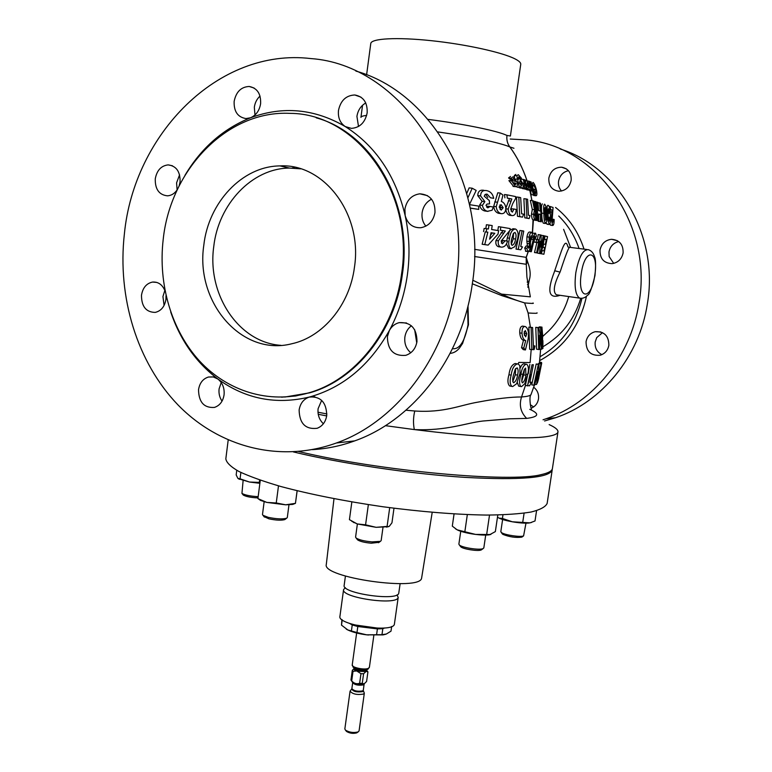 <?xml version="1.0" encoding="UTF-8"?>
<svg xmlns="http://www.w3.org/2000/svg" width="772" height="772" viewBox="0 0 772 772"><rect width="100%" height="100%" fill="white"/><g stroke="black" fill="none" stroke-linecap="round" stroke-linejoin="round"><path stroke-width="1.16" d="M397.088 594.845L398.149 597.489C396.904 605.788 340.838 597.663 343.579 589.586L345.316 587.666M472.811 280.236L501.578 294.122L530.335 296.844L526.919 277.167L526.282 264.294L526.166 257.356L528.241 251.479M203.789 245.39C208.392 202.65 242.167 166.163 280.014 165.903C324.037 163.268 362.772 214.211 354.464 267.16C349.735 305.046 322.889 337.046 291.826 343.752C241.819 356.789 195.2 302.373 203.789 245.39M280.94 345.345C238.712 342.623 206.935 294.479 213.748 246.606C218.331 204.348 251.865 168.296 289.413 168.074L300.704 168.836M165.063 291.015C162.458 284.665 158.27 281.683 152.509 282.07C146.439 283.401 142.762 287.782 141.488 295.222C141.488 306.523 146.072 312.255 155.24 312.399C161.126 310.971 164.697 306.609 165.951 299.333L166.019 295.56M164.841 290.436L162.931 296.564L164.098 305.413M179.133 185.927L180.069 181.883C180.31 171.606 176.325 165.941 168.122 164.89C161.126 165.739 156.832 170.4 155.259 178.892C155.047 189.314 159.138 194.959 167.534 195.837C171.5 195.528 174.781 193.434 177.377 189.545M179.587 174.819L176.576 182.868L177.116 189.951M260.618 103.68C261.013 93.759 257.201 88.027 249.182 86.474C241.105 86.879 236.087 91.849 234.148 101.383C233.781 111.477 237.718 117.209 245.969 118.57L250.533 117.778C256.101 115.308 259.46 110.608 260.618 103.68M260.029 96.095C256.864 98.999 254.963 102.734 254.326 107.298L254.992 114.98M367.154 112.934C367.607 102.599 363.487 96.616 354.792 94.975C346.049 95.39 340.606 100.543 338.483 110.444C337.827 117.614 340.076 122.989 345.238 126.55L351.376 128.374C359.82 127.718 365.079 122.565 367.154 112.934M365.754 102.956C360.852 105.832 357.909 110.309 356.925 116.369L358.507 126.483M434.974 212.638C435.263 200.894 430.207 194.621 419.814 193.82C411.708 195.026 406.748 200.093 404.924 209.009L405.165 215.591C407.577 223.919 412.759 227.962 420.73 227.74C428.47 226.283 433.217 221.255 434.974 212.638M431.558 199.195C426.327 201.926 423.191 206.404 422.13 212.628C421.512 217.858 422.757 222.365 425.854 226.157M184.933 175.379C201.241 148.021 223.108 128.818 250.533 117.778C282.88 105.793 314.455 108.717 345.238 126.55C375.636 145.898 395.611 175.582 405.165 215.591C409.363 235.016 410.106 254.731 407.394 274.736C404.567 294.721 398.564 313.297 389.387 330.455L387.399 336.592C387.602 350.083 393.73 356.336 405.782 355.332C411.939 353.248 415.674 348.664 416.976 341.571C416.851 328.351 410.926 322.04 399.182 322.638C394.955 323.738 391.684 326.344 389.387 330.455C369.663 365.426 343.038 387.602 309.533 397.001L309.157 397.107C303.599 399.095 300.25 403.389 299.121 410C299.497 423.519 305.509 429.618 317.147 428.286C322.455 426.202 325.649 421.966 326.739 415.568C326.498 402.482 320.766 396.297 309.533 397.001C276.096 405.02 245.554 399.027 217.907 379.042L213.342 376.948L208.498 377.016C202.968 378.743 199.639 382.97 198.529 389.706C198.751 402.202 204.059 408.108 214.433 407.423C219.759 405.609 222.973 401.421 224.063 394.859C224.633 388.142 222.577 382.873 217.907 379.042C196.001 362.454 180.262 340.105 170.708 312.013M411.399 325.774C407.799 328.515 405.618 332.278 404.875 337.046C404.21 343.521 406.178 348.761 410.772 352.765M321.663 400.359L318.103 408.697C317.495 414.757 319.261 419.785 323.381 423.76M221.226 382.536L219.094 388.914C218.601 393.459 219.586 397.532 222.037 401.131M561.534 191.022C559.073 188.329 558.088 185.048 558.571 181.198C559.758 175.476 563.049 171.973 568.433 170.67M548.853 178.071C550.552 170.959 554.807 167.341 561.62 167.225C568.375 168.566 571.55 172.957 571.155 180.387C569.514 187.287 565.413 190.906 558.832 191.244C551.816 190.095 548.487 185.705 548.853 178.071M613.692 263.377L609.147 256.565L608.983 251.923C610.141 246.355 613.393 242.9 618.729 241.568M600.027 250.032C601.465 243.653 605.296 240.073 611.53 239.301C619.501 240.005 623.361 244.55 623.101 252.955C621.73 259.102 618.063 262.663 612.128 263.638C603.849 263.213 599.815 258.688 600.027 250.032M601.87 354.647C596.891 352.013 594.662 347.786 595.193 341.967L596.727 337.625L602.527 332.626M586.054 341.726C587.125 336.418 590.175 333.079 595.212 331.699C604.264 331.304 608.809 335.849 608.857 345.345C607.834 350.44 604.939 353.74 600.182 355.236C590.879 355.96 586.17 351.453 586.054 341.726M533.713 387.255C537.418 390.178 539.02 394.087 538.489 398.96C537.65 403.466 535.237 406.526 531.242 408.137M366.227 671.312L363.593 673.744L362.251 683.384L364.23 683.809L366.594 681.454L367.926 671.862L366.227 671.312L366.652 670.212M362.251 683.384L359.636 683.297L360.978 673.647L356.693 670.955L353.026 671.302L351.704 680.923C354.087 683.509 356.732 684.301 359.636 683.297M351.704 680.923L350.961 680.026L352.293 670.414L354.078 668.446C353.441 669.276 354.309 670.096 356.693 670.955M363.371 690.67L364.326 693.179L363.458 694.067C357.06 695.08 352.592 694.124 350.063 691.191L351.665 689.049M350.063 691.191L344.843 728.932L345.451 730.138C349.446 732.474 353.682 733.062 358.16 731.895L359.077 730.91L364.326 693.179M357.195 732.57L356.732 732.879C353.142 733.815 349.755 733.342 346.56 731.47L346.194 731.026M361.971 634.14L368.408 635.038M502.611 519.498L500.806 531.696L501.665 532.709C505.1 535.092 520.839 537.38 523.59 535.893L525.983 523.146M502.196 533.693L502.919 534.407C509.51 536.994 515.812 537.91 521.814 537.148L522.248 536.849M460.749 531.281L458.877 544.144L459.359 544.984C461.917 547.57 478.775 550.272 482.78 548.738L483.822 547.946L485.713 535.083M460.373 546.296L460.768 546.817C462.988 549.056 477.492 551.382 480.946 550.06L481.776 549.567M357.378 523.985L355.583 537.109L356.114 538.007C359.057 539.898 364.365 541.191 372.036 541.886L380.403 541.346L381.156 540.612L382.98 527.498M357.127 539.31L357.561 539.86C360.109 541.49 364.683 542.61 371.293 543.208L379.071 542.32M264.149 501.703L262.49 514.509L262.972 515.31L268.202 517.327C276.415 519.035 282.552 519.334 286.624 518.224L287.3 517.568L288.979 504.782M264.005 516.593L268.917 518.832C275.98 520.309 281.269 520.56 284.791 519.595L285.293 519.218M243.103 480.638L241.945 493.404C245.033 495.142 250.437 496.232 258.157 496.666M243.151 494.939L243.296 495.074C246.22 496.676 251.122 497.622 258.002 497.901M354.261 624.857L378.357 628.205M552.231 469.193L552.202 469.936C549.712 477.878 520.656 480.358 465.033 477.385C411.1 473.931 341.079 463.509 293.341 451.919M552.202 469.936L547.145 503.412C545.582 506.876 540.217 509.752 531.039 512.039C519.662 513.901 504.811 514.905 486.485 515.069C456.04 514.615 421.522 511.836 382.922 506.76C344.408 501.134 310.44 494.408 281.018 486.563C263.426 481.41 249.414 476.401 238.973 471.509C230.76 466.819 226.379 462.582 225.829 458.819L228.194 440.04M432.204 512.338L421.628 578.016C420.759 591.728 321.692 577.649 326.295 564.486L333.987 498.712M400.128 583.68L398.748 593.253C397.512 601.456 341.427 593.33 344.158 585.359L345.422 576.086M398.227 597.171L394.386 624.239C393.044 633.194 337.094 625.05 339.931 616.336L343.579 589.586M163.191 239.523C157.97 284.299 171.548 330.387 199.504 360.958C227.566 391.298 269.196 404.383 308.723 392.871C354.763 379.969 394.125 331.371 401.565 273.973C414.554 192.431 357.011 113.407 290.156 113.368C227.084 110 170.332 169.946 163.191 239.523M549.153 424.59C555.232 427.35 558.175 429.782 557.963 431.886L552.424 468.479C552.067 470.997 548.39 473.024 541.394 474.568C511.228 482.934 380.258 471.161 298.677 451.533M557.963 431.886C557.683 433.912 554.064 435.456 547.126 436.518C527.479 439.644 475.012 437.203 414.313 429.57L385.382 425.671M326.691 415.925L318.238 414.284M524.835 326.469L522.567 326.112C520.56 326.411 519.624 328.669 519.749 332.886C520.077 336.631 521.148 339.033 522.943 340.105L523.484 340.22L521.534 347.728L523.233 349.6L525.433 349.957L528.125 339.014L528.608 333.716C528.241 329.982 527.151 327.598 525.346 326.575L524.835 326.469C522.837 326.768 521.901 329.026 522.017 333.243C522.326 336.988 523.377 339.4 525.163 340.462L525.703 340.577L523.744 348.085L525.433 349.957M416.735 342.913L414.67 329.721M405.995 410.221L414.757 411.003C444.421 412.972 460.16 405.068 478.138 402.096C496.135 398.68 510.601 396.972 521.554 396.962C527.054 396.547 530.19 395.775 530.972 394.666L534.407 385.122M527.855 373.783L525.346 385.537L529.602 385.788L531.3 382.256L529.853 382.362L533.365 364.751L531.995 364.78L527.508 385.923M517.346 382.487L518.649 386.106L520.878 386.521M508.951 374.748L511.18 375.134C509.617 380.509 509.848 384.253 511.865 386.376L512.714 386.54L516.651 383.723L520.019 373.262L519.797 365.619L518.234 364.037L515.194 363.506C511.875 364.645 509.8 368.389 508.951 374.748C507.387 380.113 507.609 383.858 509.626 385.971L511.923 386.396M531.194 349.513L530.123 362.579L518.803 362.406L518.157 364.017M532.574 327.531L528.859 327.106L529.679 349.262L531.85 349.62L534.089 349.639L534.986 346.01L533.423 345.991L532.574 327.531L531.097 327.453L531.85 349.62M537.003 312.834C537.785 313.413 534.822 313.451 528.106 312.969L524.603 302.913L501.877 295.647L472.329 283.787M533.153 194.988L534.05 195.499M534.523 191.871L534.06 189.449L535.826 189.642M532.429 186.081L533.848 191.234M538.287 221.053L541.288 221.825L540.477 203.258L539.628 202.968L540.323 211.123L538.634 210.602L537.949 202.418L537.061 202.129L537.833 220.85L538.721 221.101L538.759 213.95L540.448 214.462L540.419 221.574L541.288 221.825M537.833 220.85L538.721 221.101M546.258 223.069L547.319 224.237M541.182 235.325L543.285 235.585L541.153 247.31L541.104 235.045L538.2 234.591L537.447 239.465M536.868 242.572L534.494 252.521L537.495 252.975L540.197 241.231L539.696 253.419L540.477 253.573L544.144 235.798L543.285 235.585M537.65 252.425L537.582 253.139L540.477 253.573M560.086 295.309C548.699 299.198 546.808 291.324 554.431 271.686L554.721 270.769C561.862 250.07 565.181 236.309 567.941 246.895M539.242 253.409L543.884 254.249L547.531 236.628L544.993 236L544.521 239.214L546.219 239.619L545.36 244.396L543.652 244.01L542.986 247.194L544.685 247.561L543.884 250.939L542.176 250.582L541.336 253.737L543.884 254.249M542.089 247.185L542.6 247.291L541.819 250.543M543.623 239.243L544.135 239.359L543.305 243.962M536.694 239.291L534.571 239.021L534.002 242.041L537.833 242.697L538.393 239.687L536.694 239.291L536.125 242.311L537.833 242.697M549.828 224.092L550.87 225.231M542.388 203.914C541.423 204.657 541.211 207.736 541.732 213.13C541.741 218.1 542.272 221.458 543.324 223.185L543.71 223.233M542.793 336.36L548.631 330.976C556.564 323.101 562.614 313.625 566.773 302.547L568.8 296.564M570.595 247.426L563.618 229.323M513.949 148.263L509.858 146.96C517.037 156.784 522.731 167.92 526.919 180.349M530.48 190.848L531.213 194.631L534.089 195.084L531.097 181.96L530.489 181.729L531.86 188.957L533.481 194.882L534.089 195.084M529.997 190.79L531.985 200.604M532.497 232.893L533.404 219.952L536.685 220.531L535.913 201.753L535.015 201.463L535.623 220.232L536.685 220.531M534.388 238.094L535.382 238.22L536.424 236.087L535.575 233.221L532.651 233.25M535.44 233.163L534.62 233.771L530.615 251.604L528.492 251.315L531.31 251.74L534.957 236.454L535.382 238.22M528.357 251.411L526.253 257.365L527.488 261.496C530.229 268.608 530.866 274.61 529.409 279.493L527.845 287.29M428.084 119.39C460.228 123.443 492.594 129.86 504.251 134.309L506.972 135.428C506.422 139.751 507.368 143.582 509.8 146.921L506.914 145.802C493.54 141.334 470.515 136.702 437.859 131.915M359.443 125.894L358.295 126.058M580.708 298.368C574.3 319.656 561.726 335.772 542.986 346.705M579.077 248.507C574.658 235.836 567.874 225.009 558.735 216.025M526.871 180.33C522.683 167.91 516.989 156.784 509.8 146.931L509.848 146.95C507.407 143.602 506.451 139.761 506.972 135.428L510.398 136.026L520.753 64.327C520.965 62.773 519.083 60.978 515.098 58.933C502.389 52.371 465.834 44.293 431.268 40.675C396.654 37.017 371.149 38.484 370.772 43.522L366.603 74.845M456.146 281.78C473.979 172.05 399.655 64.645 310.875 58.575C218.225 47.507 134.029 134.338 124.389 233.848C117.199 297.268 137.126 362.406 177.898 404.827C218.785 446.911 279.657 463.518 336.418 442.983C395.833 422.023 445.927 357.561 456.146 281.78M312.37 449.632C326.652 448.86 340.78 445.936 354.744 440.87C413.155 420.354 462.293 357.484 472.348 283.633C487.528 188.6 432.069 92.09 355.873 71.082M544.578 420.981L555.676 417.691C601.639 402.26 639.496 356.635 647.409 303.56C659.047 236.319 618.681 167.099 560.279 149.015M543.054 419.785L545.968 418.81C592.587 403.129 631.023 356.674 639.062 302.605C652.919 224.498 597.084 146.69 527.45 140.012L510.244 139.028M586.845 249.491L569.649 247.31C568.674 247.31 565.644 255.078 560.578 270.605L560.038 272.111C553.949 284.26 552.723 291.816 556.351 294.779L558.484 295.078M529.775 409.324C539.908 413.811 538.875 416.832 526.668 418.395L509.781 418.791L482.828 421.029C466.134 422.882 446.689 431.075 414.313 429.57C413.107 423.548 413.252 417.363 414.757 411.003M533.597 406.94L530.287 404.682M317.987 412.209L326.884 413.946M538.431 379.37L541.683 363.226L537.254 383.173M522.316 382.815L522.287 382.806C521.563 381.146 521.669 378.705 522.605 375.481L524.265 369.537L525.635 368.08L525.906 375.25C525.375 378.965 524.246 381.503 522.519 382.854M522.972 373.793L523.956 373.812L521.737 381.262M523.744 374.874L525.906 375.25M524.381 369.305L523.956 373.812M513.457 382.671L513.428 382.661C512.454 380.953 512.463 378.473 513.457 375.221L515.223 369.238L517.144 367.858C518.321 369.479 518.446 371.892 517.529 375.115C517.047 378.907 515.783 381.445 513.718 382.719M515.696 368.476L515.32 374.729L512.762 381.657M515.32 374.729L517.529 375.115M542.87 340.471L542.928 344.833L542.87 340.471M525.684 336.862L524.082 333.62L525.269 330.522L526.832 333.803L525.684 336.862M524.246 331.642L524.429 335.444M524.603 333.446L526.832 333.803M549.22 221.255L548.689 219.074L549.143 217.067L549.703 219.345L549.22 221.255M548.699 219.229L549.703 219.345M548.969 213.796L548.052 210.949L548.516 208.643L549.51 211.48L548.969 213.796M548.091 211.316L549.51 211.48M544.733 213.719L546.229 213.892C546.489 217.106 546.277 219.209 545.601 220.213L544.607 208.604L545.013 207.504L546.229 213.892M535.498 212.985L534.62 214.645L535.623 216.855M540.178 356.674C561.833 343.878 575.758 324.423 581.934 298.32M292.183 168.074L294.875 167.302M528.019 284.54L527.45 284.714M528.955 281.076L527.16 282.089M527.488 261.496L526.282 264.294L474.568 256.516M474.606 249.337L526.253 257.365M541.297 250.475L542.176 250.582M542.784 243.894L543.652 244.01M544.125 235.894L544.993 236M542.6 247.291L544.685 247.561M544.135 239.359L546.219 239.619M537.582 253.139L539.696 253.419M530.412 251.566L534.62 233.771M530.673 241.424L531.097 239.243L533.24 239.513M525.906 251.257L524.69 248.034L526.842 248.314L528.289 246.239L528.646 248.266L529.486 247.185L529.09 237.12C529.766 233.81 530.673 232.189 531.802 232.266L532.96 236.599L531.831 238.152L531.29 235.576L530.296 237.178L530.509 247.233C529.698 250.051 528.801 251.489 527.797 251.547L526.842 248.314M524.69 248.034L526.137 245.969L528.289 246.239M528.309 247.04L529.486 247.185M527.45 246.133L529.602 246.297M527.45 246.017L526.832 241.221L528.984 241.491M526.832 241.221L526.948 236.85L529.09 237.12M526.948 236.85C527.623 233.549 528.531 231.928 529.66 232.005L531.628 232.247M530.229 237.95L531.831 238.152M520.772 249.8L516.024 249.076L518.224 249.366L522.094 230.76L523.754 231.079L520.733 246.586L522.519 246.895L520.772 249.8L518.224 249.366M516.024 249.076L519.903 230.49L522.094 230.76M509.559 248.459L508.632 248.333L506.471 243.933M506.712 240.999L507.281 237.93L509.568 238.22C510.282 232.661 512.203 229.593 515.32 229.004L515.706 229.101C518.166 230.944 518.745 234.379 517.462 239.388L514.827 246.664L510.89 248.632C508.536 246.76 508.101 243.286 509.568 238.22M509.018 248.42L511.276 248.719M507.281 237.93L509.472 231.011M509.974 230.23L513.081 228.734L514.963 228.966M499.716 246.876L500.787 247.021C498.644 246.152 497.853 244.087 498.403 240.816L505.284 231.002L500.343 230.181L500.806 226.997L510.196 228.599L509.954 230.326L501.144 241.009L502.389 243.807L505.158 240.748L507.551 241.134C506.384 245.235 504.299 247.233 501.308 247.137M498.934 246.828L498.413 246.712C496.242 245.843 495.441 243.778 495.991 240.507L498.403 240.816M495.991 240.507L502.948 230.712L505.284 231.002M502.948 230.712L500.343 230.181M497.94 229.882L498.403 226.698L500.806 226.997M501.337 243.093L502.833 240.449L505.158 240.748M488.126 245.11L482.143 244.261L484.748 244.599L487.836 232.198L486.167 231.938L486.736 228.744L488.406 229.004L488.985 225.057L492.198 225.578L491.619 229.516L498.635 230.654L498.017 234.119L488.126 245.11L484.748 244.599M482.143 244.261L485.26 231.88L487.836 232.198M485.26 231.88L486.167 231.938M483.571 231.619L484.14 228.425L486.736 228.744M485.839 228.637L486.408 224.749L488.985 225.057M554.151 219.489L553.341 219.248L552.771 222.288L552.154 219.721L553.07 207.475L550.175 206.5L550.59 209.55L552.077 210.032L551.343 219.711L552.675 225.482C553.678 225.327 554.171 223.33 554.151 219.489M550.6 225.231L552.675 225.482M550.523 219.615L551.343 219.711M550.069 209.801L552.077 210.032M549.056 206.375L550.175 206.5M546.73 210.409L548.159 215.388L547.859 218.987L549.143 224.498C549.992 224.546 550.455 222.983 550.523 219.817L550.301 211.451C549.857 208.015 549.172 205.999 548.226 205.41L548.072 205.342C547.194 205.12 546.914 206.828 547.203 210.457M547.107 215.263L548.159 215.388M547.049 224.247L549.143 224.498M541.732 213.13L543.884 213.381C543.864 218.351 544.385 221.709 545.437 223.446L546.817 221.352L547.058 214.182C546.846 209.27 546.055 205.941 544.685 204.213L544.578 204.165C543.613 204.908 543.382 207.977 543.884 213.381M543.449 223.233L545.553 223.494M537.987 202.785L539.628 202.968M538.759 214.259L540.448 214.462M538.277 221.323L540.419 221.574M535.942 202.003L537.061 202.129M532.41 232.739L533.037 219.798C532.14 219.46 531.628 217.55 531.493 214.066L533.674 214.326L534.504 209.714L532.555 200.662L533.626 201L535.208 208.594M535.623 220.232L535.199 220.059C534.301 219.711 533.79 217.81 533.674 214.326M531.493 214.066L532.313 209.453L534.504 209.714M532.313 209.453L530.316 200.411L532.555 200.662M533.693 201.309L535.015 201.463M529.158 218.572L524.786 217.82L526.967 218.08L526.147 198.935L527.594 199.301L528.473 215.243L530.007 215.6L529.158 218.572L526.967 218.08M524.786 217.82L523.889 198.684L526.147 198.935M522.528 217.144L517.472 216.305L519.71 216.575L518.813 197.246L520.685 197.661L521.611 213.757L523.619 214.172L522.528 217.144L519.71 216.575M517.472 216.305L516.497 196.995L518.813 197.246M510.311 215.398L511.788 215.523C509.665 214.645 508.468 212.493 508.198 209.067L511.826 198.983L507.32 198.105L506.924 194.824L515.503 196.542L515.715 198.327L512.656 203.74L510.61 209.28L512.328 212.175L514.017 209.029L516.159 209.453C516.101 213.603 514.76 215.658 512.145 215.61M509.838 215.34L509.481 215.253C507.503 214.481 506.297 212.522 505.863 209.376M505.834 208.797L508.198 209.067M505.834 208.228L509.462 198.713L511.826 198.983M509.462 198.713L507.32 198.105M504.898 197.825L504.483 194.544L506.924 194.824M511.17 211.306L511.701 208.758L514.017 209.029M502.968 195.113L501.337 201.453C504.01 202.409 505.515 204.725 505.834 208.401C505.592 212.117 504.068 213.873 501.25 213.651L500.845 213.564C498.191 212.618 496.647 210.312 496.222 206.664L500.285 193.068L502.968 195.113M501.25 213.651L498.403 213.275C495.721 212.329 494.148 210.023 493.684 206.375L497.747 192.788L500.285 193.068M493.366 207.031L492.053 210.264L487.479 211.306C484.71 210.582 483.011 208.594 482.403 205.333L484.884 201.637L480.589 195.914C480.811 191.726 482.828 189.97 486.649 190.626L487.132 190.723C490.654 191.63 492.845 194.168 493.704 198.336L490.471 197.767L487.2 194.216L485.057 194.544L484.266 196.213L489.332 200.575L489.554 203.876L487.074 204.059L486.013 205.323L487.788 207.842L490.133 206.481L493.366 207.031M482.403 205.333L479.644 205.014C480.28 208.286 482.017 210.274 484.835 210.988L487.972 211.403M479.644 205.014L482.143 201.318L484.884 201.637M482.143 201.318L477.743 195.586L480.589 195.914M477.743 195.586C477.955 191.398 480.001 189.642 483.88 190.317M490.471 197.767L493.704 198.336M487.808 197.468L485.511 194.283M486.534 194.129L487.016 194.177M486.746 207.292L487.508 206.172L490.133 206.481M467.938 197.748L472.213 188.214L476.179 190.423L469.511 204.377M466.78 193.396L469.125 187.866L472.213 188.214M470.312 208.179L478.736 209.395L470.283 208.064M534.272 191.282L534.147 192.73L536.019 195.75C537.061 195.654 537.177 193.637 536.366 189.7C535.363 185.811 534.243 183.369 532.998 182.385L532.226 184.276L533.095 186.149L533.645 184.682L535.797 189.497L535.633 193.482L534.272 191.282L533.365 191.176M533.655 192.672L534.147 192.73M533.491 189.246L535.797 189.497M532.197 186.052L533.095 186.149M531.734 184.228L532.226 184.276M531.918 200.595L529.949 190.79M529.881 190.78L532.072 191.022L528.849 181.13L529.476 181.362L531.86 188.957M529.766 190.771L529.264 190.24M529.804 189.68L531.223 189.835M529.843 187.249L530.451 187.316M527.575 180.995L528.849 181.13M528.116 189.623L524.95 189.121L527.257 189.372L524.941 179.886L526.099 181.179L526.842 180.31L529.515 185.637C530.181 188.436 530.074 189.922 529.187 190.086L527.894 188.551L528.116 189.623L527.257 189.372M524.217 179.808L524.941 179.886M525.819 180.185L526.562 180.272M525.085 188.879L525.693 188.947L525.442 187.779L524.873 188.889L524.41 188.551L524.391 183.726L523.233 179.393L524.169 179.664L526.494 189.159L525.693 188.947M524.41 188.551L522.548 188.638L524.873 188.889M523.348 186.554L524.304 186.65M522.943 183.572L524.391 183.726M523.57 188.744L526.494 189.159M522.818 183.099L524.265 183.254M520.617 187.673L516.979 187.113L519.344 187.374L516.806 175.736L518.302 174.684L521.534 178.313L519.073 176.894L518.591 179.297L519.739 178.477L523.02 183.852L523.233 187.306L522.104 188.194L520.396 186.612L520.617 187.673L519.344 187.374M515.783 179.027L517.356 179.191M516.979 187.113L516.825 186.419M514.557 177.55L514.335 175.476L516.806 175.736M514.335 175.476L515.831 174.424M518.253 177.83L521.534 178.313M518.244 177.782L520.357 178.004M518.34 178.313L519.324 178.409M513.197 180.86L512.405 179.413M513.322 178.699L512.531 179.432L511.054 178.216L513.168 176.73L517.172 182.279C517.829 185.241 517.308 186.708 515.609 186.679L511.276 180.445L515.754 181.439L513.583 178.728M511.054 178.216L508.555 177.946L510.051 179.162L512.531 179.432M508.555 177.946L510.514 176.431M513.66 186.467L508.912 180.629L511.276 180.445M522.104 188.194L519.672 187.914L522.017 188.165M527.093 189.864L526.321 189.42M520.878 179.316L523.233 179.393M508.912 180.629L511.392 180.889M513.206 186.419L515.609 186.679M526.89 189.835L529.187 190.086M531.049 187.287L531.937 187.384M531.802 188.947L532.313 190.945M529.553 181.632L530.489 181.729M531.213 194.631L533.481 194.882M533.761 195.499L536.019 195.75M469.569 204.657L478.688 206.105L478.736 209.395M493.684 206.375L496.222 206.664M547.087 218.891L547.859 218.987M550.011 209.482L550.59 209.55M525.635 251.257L527.797 251.547M530.615 251.604L531.31 251.74M534.002 242.041L536.125 242.311M540.313 234.852L536.617 252.801L537.495 252.975M534.494 252.521L536.617 252.801M543.652 239.108L544.521 239.214M542.108 247.079L542.986 247.194M539.232 253.467L541.336 253.737M501.877 295.647L501.578 294.122C510.668 298.243 518.041 301.051 523.686 302.556L523.715 302.624M540.661 349.098L539.377 363.438M539.56 362.126L541.462 362.444L541.683 363.226M537.959 371.448L536.636 384.311L541.066 363.728L538.074 377.518L539.068 364.278L538.335 364.394L533.896 385.228L534.697 385.054L537.959 371.448M534.919 384.292L536.25 384.524M539.068 364.278L536.193 364.027L531.734 384.852L533.896 385.228M536.193 364.027L538.335 364.394M541.066 363.728L538.895 363.351L540.632 363.901M538.47 363.535L538.383 364.162M533.365 364.751L531.995 364.78M529.843 364.413L528.251 373.764M520.907 374.169L520.637 375.443C519.151 380.77 519.218 384.456 520.83 386.502L521.515 386.627L524.786 383.732L527.758 374.314C528.878 369.392 528.579 366.063 526.832 364.326L526.195 364.201C523.628 365.156 521.862 368.476 520.907 374.169L522.876 374.246M519.643 375.269L520.637 375.443M524.593 363.93L524.034 363.834C522.615 363.834 521.389 365.214 520.347 367.974M524.034 363.834L526.195 364.201M517.414 363.882C514.104 365.021 512.019 368.765 511.18 375.134M542.002 342.836L542.948 348.394L541.954 327.096M541.838 336.939L542.6 337.065L542.427 342.903M541.809 336.418L542.764 336.573L542.6 337.065M541.925 327.164L539.618 326.807L541.925 327.164L542.764 336.573M539.618 326.807L539.686 327.289M539.503 335.183L541.442 349.224L541.915 349.108L541.066 327.511L540.554 327.579L541.462 341.842L538.788 327.675L537.987 327.685L538.75 349.533L539.647 349.465L539.503 335.183M539.667 348.934L541.442 349.224M538.788 327.675L535.758 327.338L536.598 349.176L538.75 349.533M535.758 327.338L537.987 327.685M541.066 327.511L538.808 327.154L540.554 327.579M528.859 327.106L531.097 327.453M521.534 347.728L523.744 348.085M519.749 332.886L522.017 333.243M533.423 345.75L534.986 346.01M529.939 382.015L531.3 382.256M513.332 182.935L516.121 183.273L513.187 182.617L515.059 184.633L516.121 183.273M514.21 184.141L515.908 184.325M519.479 182.964L521.38 185.955L521.978 183.601L520.077 180.59L519.479 182.964M519.604 183.35L521.978 183.601M527.006 184.894L528.569 187.885L528.81 185.444L527.266 182.424L527.006 184.894M527.102 185.261L528.81 185.444M500.092 209.453L500.748 207.456L499.802 205.024M503.18 207.736L501.067 204.628L499.175 207.012L501.192 210.138L503.18 207.736L500.748 207.456M490.577 235.055L492.343 232.999L491.031 232.787M489.622 239.175L494.823 233.308L491.05 232.71L489.622 239.175M492.343 232.999L494.823 233.308M511.788 238.587C510.861 241.54 510.939 243.788 512 245.342L512.145 245.38C514.007 244.492 515.136 242.369 515.532 239.011C516.381 236.087 516.198 233.897 514.972 232.44L513.351 233.472L511.788 238.587M511.276 244.406L513.303 238.731L515.532 239.011M513.303 238.731L513.573 233.144M527.546 385.923L530.383 374.266M526.089 374.314L527.758 374.314M519.797 365.619L520.019 373.262M530.538 251.595L534.494 234.032M535.546 220.203L535.546 216.835M535.43 212.966L535.083 207.89M586.479 296.245C580.062 325.62 564.496 347.072 539.763 360.572M555.551 207.436C568.993 218.013 578.479 231.918 584.018 249.134M384.736 627.954L382.815 628.697L377.402 628.9L357.812 626.517L352.235 624.963L349.494 623.371M352.235 624.963L351.405 630.975L347.844 629.952L341.504 625.146L342.228 619.829M382.815 628.697L381.976 634.69L366.623 634.835L356.982 632.538L357.812 626.517M376.562 634.912L377.402 628.9M391.655 626.497L390.999 631.168L386.357 634.024L381.976 634.69M390.999 631.168L391.684 626.488M341.899 619.578L341.504 625.146M351.405 630.975L356.982 632.538M346.271 629.141L347.989 630.048C352.814 632.258 359.019 633.86 366.623 634.835L382.97 634.902L385.807 634.227M238.249 478.679L249.501 482.046L259.884 483.311M240.874 472.454L240.063 478.814L249.501 482.046L260 482.423M259.643 479.991L259.353 482.201M236.753 470.331L236.174 474.934L237.911 478.389L240.063 478.814M258.369 498.847L260.569 500.42L266.832 502.418L285.679 504.811L292.762 504.406L295.329 503.383M278.489 485.858L276.251 502.968L285.679 504.811L295.444 503.354L297.152 490.751M297.114 490.741L295.444 503.354L292.762 504.406M258.118 498.702L266.832 502.418L276.251 502.968M260.28 480.213L257.916 498.577M351.791 521.312L357.224 523.937L376.128 527.324L388.596 526.668M389.706 507.677L387.1 526.398L387.833 526.716L389.31 526.282L391.954 522.808L393.99 508.227M351.849 501.945L349.427 519.662L357.224 523.937L365.581 524.825L376.128 527.324L387.1 526.398M368.36 504.627L365.581 524.825M455.519 528.839L458.317 530.393C462.65 532.12 468.392 533.462 475.562 534.417C481.535 535.141 486.167 535.276 489.477 534.803L495.354 531.599L497.805 514.992M454.061 513.949L452.305 526.137L457.149 529.843L475.562 534.417L490.818 534.513M467.33 514.615L464.898 531.368M489.516 515.078L486.717 534.127M502.968 514.847L502.437 518.466L498.992 518.089C501.868 519.469 506.326 520.714 512.357 521.795C519.045 522.924 524.487 523.339 528.695 523.049L531.464 522.49M498.384 517.751L497.496 517.124M502.437 518.466L512.357 521.795L529.997 522.866L535.015 520.975L536.559 510.707M524.091 513.187L522.769 522.017M366.681 670.26L367.926 671.862M353.026 671.302L352.293 670.414M363.593 673.744L360.978 673.647M373.841 635.395L369.383 667.355L368.35 668.349C364.558 670.25 351.424 667.49 352.225 664.972L353.798 667.674L352.968 666.989M368.128 669.092L367.134 669.517C362.493 670.299 358.054 669.681 353.798 667.674L356.799 669.256L354.56 668.185L356.799 669.256L363.824 670.231L366.217 669.826M366.266 669.807L363.824 670.231L367.8 669.266L369.383 667.355M366.681 669.681L365.996 670.192C360.862 671.022 356.934 670.27 354.203 667.954M366.729 669.662L365.889 670.993C360.263 671.794 356.317 670.974 354.068 668.513L354.155 667.915M352.505 682.004L352.852 682.429C356.278 684.359 359.964 684.889 363.93 684.021L364.432 683.712M364.336 683.76L363.429 684.899C358.314 685.671 354.734 684.918 352.698 682.612L351.868 688.614C353.904 690.94 357.475 691.702 362.589 690.901L363.294 690.197L362.666 691.654C356.432 692.397 352.814 691.461 351.82 688.856L351.868 688.614M284.8 397.049L309.649 392.832C355.651 379.94 394.974 331.4 402.405 274.07C413.184 204.049 372.558 132.977 316.25 117.836M526.668 418.395C520.656 412.364 518.948 405.213 521.554 396.962L525.385 385.556M530.383 327.193L528.106 312.969M362.55 105.253L360.939 117.373C361.074 116.456 362.975 115.81 366.652 115.433M452.498 348.703C459.591 349.542 464.763 341.591 468.025 324.829L467.6 307.507M554.721 270.769L560.038 272.111M581.123 298.339L579.598 298.117C575.42 295.078 574.156 286.586 575.825 272.67C578.846 256.922 583.034 249.26 588.389 249.684C591.448 250.707 593.494 253.071 594.517 256.806C595.752 258.9 595.907 265.163 594.971 275.604C591.786 288.516 589.316 295.029 587.569 295.165C585.369 297.702 582.706 298.696 579.598 298.117L558.291 295.058M581.277 273.442C577.06 299.845 591.275 301.167 594.749 275.565C599.072 250.022 585.051 246.905 581.277 273.442M527.199 243.498L529.341 243.778M501.057 232.739L503.421 233.028M550.33 211.885L551.864 212.059M533.491 219.981L535.643 220.242M508.323 200.788L510.697 201.058M530.567 185.376L531.503 185.483M494.707 201.907L497.245 202.196M532.95 303C534.504 303.579 531.725 303.55 524.603 302.913M539.522 362.425L541.683 362.792M533.365 349.639L533.462 345.991M365.687 671.543L357.687 671.244M289.413 168.074L280.014 165.903M156.726 282.398L152.509 282.07M172.426 165.768L168.122 164.89M254.084 88.018L249.182 86.474M360.939 97.127L354.792 94.975M427.485 195.634L419.814 193.82M406.545 322.986L399.182 322.638M314.87 396.798L309.157 397.107M213.12 376.91L208.498 377.016M561.62 167.225L566.387 168.885M611.53 239.301L617.417 240.69M595.212 331.699L600.886 331.96M356.645 633.011L352.225 664.972M352.698 682.612L351.482 680.75M356.732 732.879L358.16 731.895M346.56 731.47L345.451 730.138M502.514 534.118L501.202 532.381M481.245 549.944L483.118 548.612M378.502 542.735L380.403 541.346M284.791 519.595L286.624 518.224M243.296 495.074L241.945 493.404M308.723 392.871L295.647 395.988L281.548 397.184M555.676 417.691L545.968 418.81M450.144 353.383C453.685 353.055 456.802 351.279 459.494 348.047L462.602 343.434L468.469 324.809L468.015 305.847M569.089 247.252L567.893 246.944M336.418 442.983L354.744 440.87M530.962 394.666C528.936 396.75 530.518 407.182 531.387 409.073M508.623 248.333L510.89 248.632M498.413 246.712L500.787 247.021M550.484 225.183L552.559 225.434M543.324 223.185L545.437 223.446M533.037 219.798L535.199 220.059M509.481 215.253L511.788 215.523M484.835 210.988L487.479 211.306M486.341 194.119L487.2 194.216M529.717 190.742L532.024 190.993M518.659 176.875L519.16 176.923M513.013 186.37L515.416 186.631M526.813 189.806L529.109 190.057M533.674 195.461L535.932 195.712M498.403 213.275L500.845 213.564M546.923 224.189L549.017 224.44M525.481 251.199L527.633 251.479M518.649 386.106L520.83 386.502M509.626 385.971L511.865 386.376M541.944 348.423L542.735 348.558M522.943 340.105L525.163 340.462M537.611 382.323L538.759 378.087M382.97 634.902L383.607 634.69M239.426 479.344L238.886 478.958M260.569 500.42L258.543 498.953M264.4 517.086L262.972 515.31M353.933 522.673L353.335 522.229M386.647 527.17L387.833 526.716M357.561 539.86L356.114 538.007M460.768 546.817L459.359 544.984M521.814 537.148L523.59 535.893M364.123 684.195L363.294 690.197"/></g></svg>
